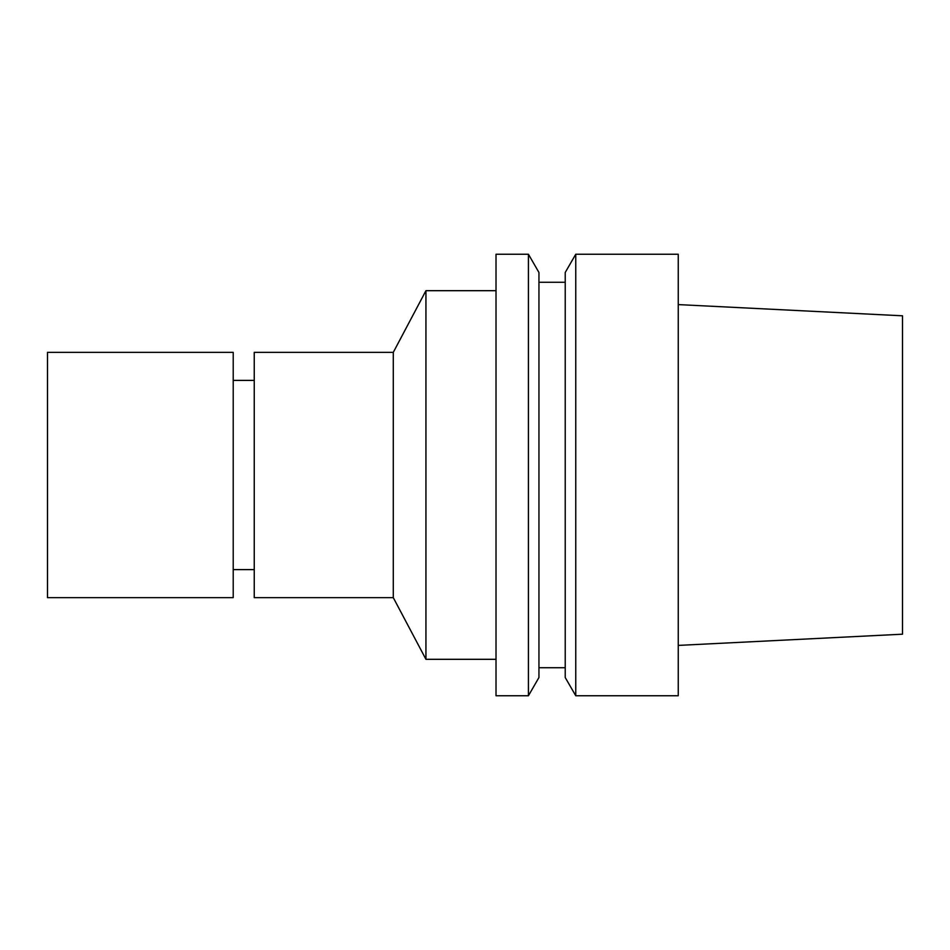 <?xml version="1.0" encoding="UTF-8"?>
<svg xmlns="http://www.w3.org/2000/svg" width="950" height="950" viewBox="0 0 950 950"><rect width="100%" height="100%" fill="white"/><g stroke="black" fill="none" stroke-linecap="round" stroke-linejoin="round"><path stroke-width="1.43" d="M233.213 569.608L254.244 569.608M393.288 597.645L393.288 352.355L254.244 352.355L254.244 597.645L393.288 597.645L425.944 659.312L496.019 659.312M393.288 352.355L425.944 290.688L425.944 659.312M496.019 254.244L496.019 695.756L528.426 695.756L528.426 254.244L496.019 254.244M528.426 254.244L538.947 272.484L538.947 677.516L528.426 695.756M538.947 667.731L565.226 667.731M575.759 254.244L565.226 272.484L565.226 677.516L575.759 695.756L678.241 695.756L678.241 254.244L575.759 254.244L575.759 695.756M678.241 304.594L902.5 315.804L902.5 634.196L678.241 645.406M47.5 597.645L47.5 352.355L233.213 352.355L233.213 597.645L47.5 597.645M233.213 380.392L254.244 380.392M425.944 290.688L496.019 290.688M538.947 282.269L565.226 282.269"/></g></svg>
